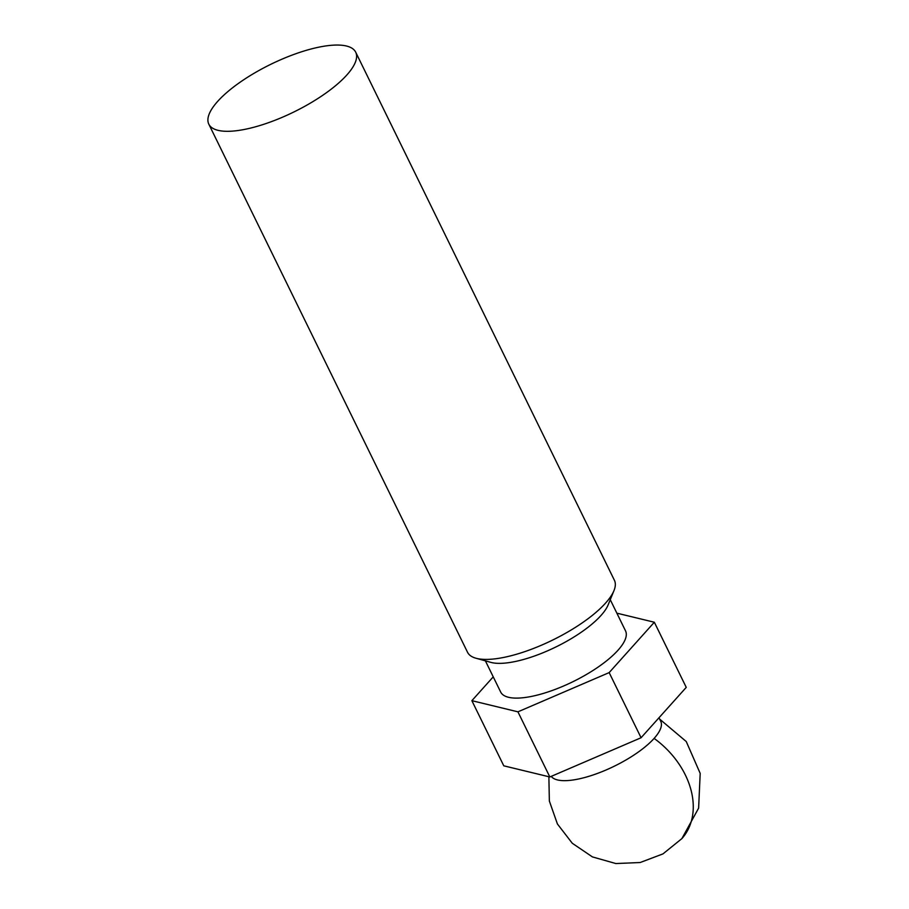 <?xml version="1.0" encoding="UTF-8"?>
<svg xmlns="http://www.w3.org/2000/svg" width="909" height="909" viewBox="0 0 909 909"><rect width="100%" height="100%" fill="white"/><g stroke="black" fill="none" stroke-linecap="round" stroke-linejoin="round"><path stroke-width="1.36" d="M551.229 776.377A61.335 19.862 -26.1 0 0 578.044 779.104A61.335 19.862 -26.1 0 0 654.116 738.403A61.335 19.862 -26.1 0 0 660.741 721.326L658.991 717.769M208.809 124.158L467.533 652.264A81.787 26.486 -26.1 0 0 475.952 658.23A81.787 26.486 -26.1 0 0 504.154 657.343A81.787 26.486 -26.1 0 0 613.973 590.623A81.787 26.486 -26.1 0 0 614.416 580.306L355.703 52.199A81.787 26.486 153.9 0 1 324.558 94.036A81.787 26.486 153.9 0 1 245.441 129.237A81.787 26.486 153.9 0 1 208.809 124.158A81.787 26.486 153.9 0 1 239.965 82.321A81.787 26.486 153.9 0 1 319.082 47.12A81.787 26.486 153.9 0 1 355.703 52.199M475.952 658.23L490.815 662.366A69.516 22.509 -26.1 0 0 514.789 661.604A69.516 22.509 -26.1 0 0 608.132 604.894L613.973 590.623M485.406 660.866L500.677 692.033A69.516 22.509 -26.1 0 0 531.81 696.351A69.516 22.509 -26.1 0 0 599.054 666.433A69.516 22.509 -26.1 0 0 625.528 630.869L610.257 599.69M493.235 676.853L471.873 700.68L517.925 711.827L609.166 672.603L654.332 622.233L616.859 613.166M609.166 672.603L641.072 737.744L686.25 687.374L654.332 622.233M641.072 737.744L549.843 776.968L517.925 711.827M549.843 776.968L503.779 765.821L471.873 700.68M548.877 776.74L549.354 801.045L557.422 823.974L572.261 843.245L592.418 856.903L615.847 863.55L640.175 862.516L662.956 853.903L681.886 838.598A76.674 56.619 -138.1 0 0 685.375 775.013A76.674 56.619 41.9 0 0 654.116 738.403M681.886 838.598L698.623 808.124L700.191 773.4L686.25 741.539L659.65 719.099"/></g></svg>
